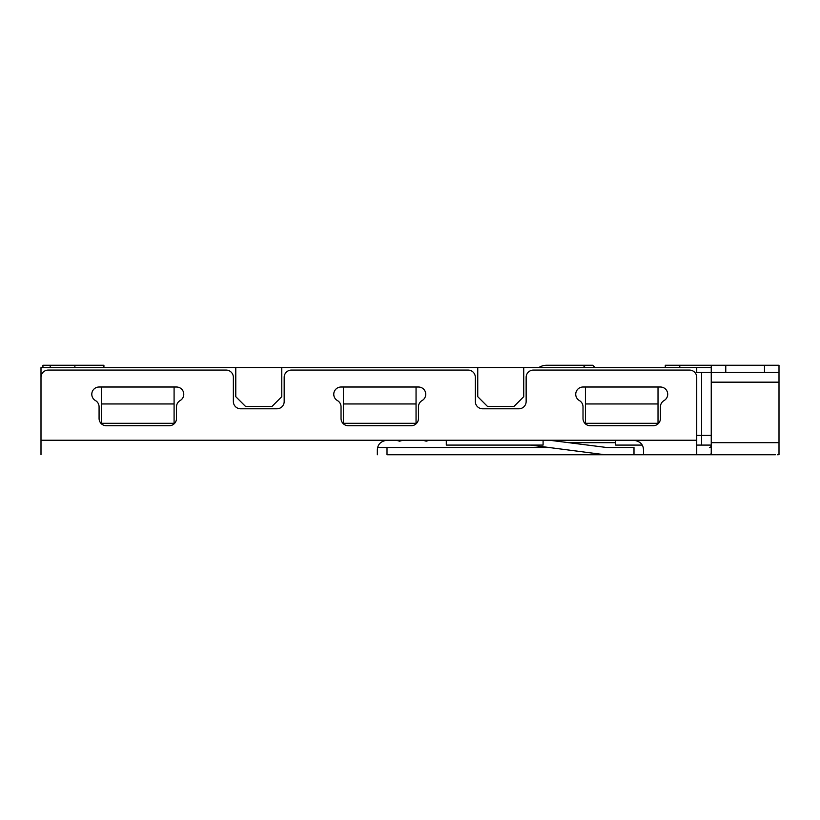 <?xml version="1.0" encoding="UTF-8"?>
<svg xmlns="http://www.w3.org/2000/svg" width="820" height="820" viewBox="0 0 820 820"><rect width="100%" height="100%" fill="white"/><g stroke="black" fill="none" stroke-linecap="round" stroke-linejoin="round"><path stroke-width="1.23" d="M709.402 447.505L709.413 447.505C711.001 447.433 711.627 445.824 711.247 442.667L711.247 453.757L709.402 454.762L633.993 454.762L633.993 447.505L606.718 447.505L633.993 447.505M387.009 447.505L549.092 447.505L377.641 447.505L387.009 447.505L387.009 454.762L633.819 454.762M722.594 454.762L387.009 454.762M775.371 454.762L696.733 454.762L696.733 377.333A7.257 7.257 0 0 0 689.476 370.076L533.4 370.076A7.257 7.257 0 0 0 526.143 377.333L526.143 401.533A7.257 7.257 0 0 1 518.886 408.79L482.59 408.79A7.257 7.257 0 0 1 475.333 401.533L475.333 377.333A7.257 7.257 0 0 0 468.077 370.076L291.438 370.076A7.257 7.257 0 0 0 284.181 377.333L284.181 401.533A7.257 7.257 0 0 1 276.914 408.79L240.619 408.79A7.257 7.257 0 0 1 233.362 401.533L233.362 377.333A7.257 7.257 0 0 0 226.105 370.076L48.257 370.076A7.257 7.257 0 0 0 41 377.333L41 454.762M530.407 445.086L603.612 454.567L633.993 454.762M779 452.24L779 454.68L777.544 454.762M779 454.68L779 365.238L665.276 365.238L665.276 367.657M643.495 454.762L643.495 449.924C643.341 444.491 640.112 441.273 633.819 440.248L387.009 440.248L396.306 440.248L399.586 441.191L402.866 440.248L422.935 440.248L426.185 441.18L429.444 440.248L446.295 440.248L446.295 445.086L543.086 445.086L543.086 440.248M590.267 425.723L653.181 425.723A7.257 7.257 0 0 0 660.438 418.466L660.438 406.843A7.257 7.257 0 0 1 664.067 400.56A7.257 7.257 0 0 0 660.438 387.009L583.01 387.009A7.257 7.257 0 0 0 579.381 400.56A7.257 7.257 0 0 1 583.01 406.843L583.01 418.466A7.257 7.257 0 0 0 590.267 425.723M348.295 425.723L411.209 425.723A7.257 7.257 0 0 0 418.466 418.466L418.466 406.843A7.257 7.257 0 0 1 422.095 400.56A7.257 7.257 0 0 0 418.466 387.009L341.038 387.009A7.257 7.257 0 0 0 337.409 400.56A7.257 7.257 0 0 1 341.038 406.843L341.038 418.466A7.257 7.257 0 0 0 348.295 425.723M106.333 425.723L169.238 425.723A7.257 7.257 0 0 0 176.505 418.466L176.505 406.843A7.257 7.257 0 0 1 180.133 400.56A7.257 7.257 0 0 0 176.505 387.009L99.076 387.009A7.257 7.257 0 0 0 95.438 400.56A7.257 7.257 0 0 1 99.076 406.843L99.076 418.466A7.257 7.257 0 0 0 106.333 425.723M377.333 454.762L377.333 449.924C377.63 444.348 380.859 441.119 387.009 440.248L41 440.248M551.553 440.504L606.718 447.505M779 372.495L711.247 372.495L711.247 365.238M711.247 367.657L696.733 367.657L696.733 372.495L711.247 372.495L711.247 442.667L779 442.667M696.733 367.657L41 367.657L41 435.41M701.572 372.495L701.572 435.41L696.733 435.41M101.495 387.009L101.495 423.304L174.086 423.304L174.086 387.009M343.457 387.009L343.457 423.304L416.047 423.304L416.047 387.009M585.429 387.009L585.429 423.304L658.019 423.304L658.019 387.009M615.676 440.248L615.676 445.086L642.203 445.086M711.217 445.086L696.733 445.086M701.572 445.086L701.572 435.41L711.247 435.41M235.781 367.657L235.781 396.695L245.467 406.371L272.076 406.371L281.762 396.695L281.762 367.657M477.752 367.657L477.752 396.695L487.428 406.371L514.048 406.371L523.724 396.695L523.724 367.657M101.495 403.952L174.086 403.952M343.457 403.952L416.047 403.952M585.429 403.952L658.019 403.952M74.876 367.657L74.876 365.238L103.914 365.238L103.914 367.657M585.429 365.238L546.714 365.238L583.01 365.238L546.714 365.238L583.01 365.238L585.429 367.657M538.689 367.657A14.514 14.514 0 0 1 546.714 365.238L583.01 365.238M592.686 365.238L546.714 365.238L592.686 365.238L595.105 367.657M573.323 365.238L546.714 365.238M55.032 365.238L74.876 365.238L42.937 365.238L42.937 367.657M568.25 442.667L615.676 442.667M633.819 440.248L696.733 440.248M725.772 365.238L725.772 372.495M764.486 372.495L764.486 365.238M779 382.171L711.247 382.171M679.79 365.238L679.79 367.657M50.194 365.238L50.194 367.657M615.676 440.401L612.694 440.248"/></g></svg>
